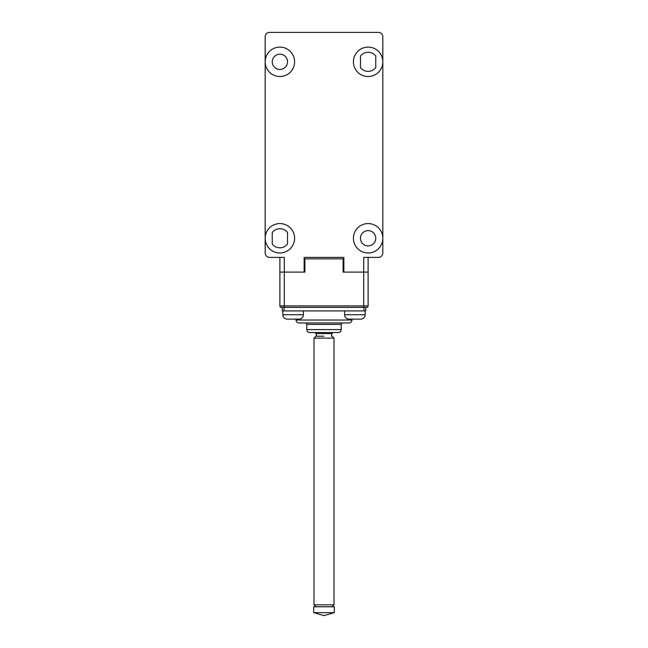 <?xml version="1.0" encoding="UTF-8"?>
<svg xmlns="http://www.w3.org/2000/svg" width="648" height="648" viewBox="0 0 648 648"><rect width="100%" height="100%" fill="white"/><g stroke="black" fill="none" stroke-linecap="round" stroke-linejoin="round"><path stroke-width="0.97" d="M324 336.207L315.916 336.207L324 336.207M333.995 604.868L333.995 338.118L314.005 338.118L314.005 604.868L333.995 604.868L332.084 606.779M324 606.779L334.295 606.779L334.295 612.66L313.705 612.66L313.705 606.779L324 606.779M334.295 612.66L324 615.6L313.705 612.66M365.172 314.734A4.415 4.415 0 0 1 360.766 319.148L348.997 319.148A4.415 4.415 0 0 1 344.59 314.734L365.172 314.734L365.172 310.91M282.828 314.734L303.41 314.734A4.415 4.415 0 0 1 299.003 319.148L287.234 319.148A4.415 4.415 0 0 1 282.828 314.734L282.828 310.91M296.063 320.031L351.937 320.031A2.94 2.94 0 0 1 348.997 322.971L299.003 322.971A2.94 2.94 0 0 1 296.063 320.031L296.063 319.148L287.234 319.148M306.796 329.589L341.204 329.589A2.94 2.94 0 0 1 338.264 332.529L309.736 332.529A2.94 2.94 0 0 1 306.796 329.589L306.796 324.437A1.474 1.474 0 0 0 305.321 322.971M341.204 329.589L341.204 324.437A1.474 1.474 0 0 1 342.679 322.971M316.645 336.207L315.957 333.623A1.474 1.474 0 0 0 314.531 332.529M331.355 336.207L332.043 333.623A1.474 1.474 0 0 1 333.469 332.529M344.59 310.91L344.59 314.734M303.41 314.734L303.41 310.91M351.937 320.031L351.937 319.148L360.766 319.148M343.853 258.86L304.147 258.86M284.002 307.387L284.002 310.91L282.236 310.91L282.236 307.387L284.294 307.387L281.354 307.387A1.474 1.474 0 0 1 279.887 305.913L279.887 272.095L284.294 272.095L279.887 272.095L279.887 257.386M304.884 258.86L304.884 272.095L284.294 272.095L304.147 272.095L304.147 257.386L343.853 257.386L343.853 272.095L363.706 272.095L343.116 272.095L343.116 258.86M368.113 257.386L368.113 272.095L363.706 272.095L368.113 272.095L368.113 305.913A1.474 1.474 0 0 1 366.647 307.387L363.706 307.387L365.764 307.387L365.764 310.91L365.764 307.387M281.354 307.387A1.474 1.474 0 0 1 279.887 305.913L284.294 305.913L284.294 307.387L363.706 307.387L363.706 257.386L378.408 257.386A4.415 4.415 0 0 0 382.822 252.971L382.822 36.815A4.415 4.415 0 0 0 378.408 32.4L269.592 32.4A4.415 4.415 0 0 0 265.178 36.815L265.178 252.971A4.415 4.415 0 0 0 269.592 257.386L284.294 257.386L284.294 305.913L368.113 305.913A1.474 1.474 0 0 1 366.647 307.387M284.002 310.91L365.764 310.91M368.113 47.102A14.701 14.701 0 0 1 382.822 61.811A14.701 14.701 0 0 1 368.113 76.513A14.701 14.701 0 0 1 353.411 61.811A14.701 14.701 0 0 1 368.113 47.102M368.113 71.369A9.558 9.558 0 0 0 375.759 67.546L375.759 56.076A9.558 9.558 0 0 0 360.466 56.076L360.466 67.546A9.558 9.558 0 0 0 368.113 71.369M279.887 47.102A14.701 14.701 0 0 1 294.589 61.811A14.701 14.701 0 0 1 279.887 76.513A14.701 14.701 0 0 1 265.178 61.811A14.701 14.701 0 0 1 279.887 47.102M279.887 54.165A7.646 7.646 0 0 0 272.241 61.811A7.646 7.646 0 0 0 279.887 69.458A7.646 7.646 0 0 0 287.534 61.811A7.646 7.646 0 0 0 279.887 54.165M287.534 232.535A9.558 9.558 0 0 0 272.241 232.535L272.241 244.004A9.558 9.558 0 0 0 287.534 244.004L287.534 232.535M279.887 223.568A14.701 14.701 0 0 1 294.589 238.27A14.701 14.701 0 0 1 279.887 252.971A14.701 14.701 0 0 1 265.178 238.27A14.701 14.701 0 0 1 279.887 223.568M368.113 223.568A14.701 14.701 0 0 1 382.822 238.27A14.701 14.701 0 0 1 368.113 252.971A14.701 14.701 0 0 1 353.411 238.27A14.701 14.701 0 0 1 368.113 223.568M368.113 230.623A7.646 7.646 0 0 0 360.466 238.27A7.646 7.646 0 0 0 368.113 245.916A7.646 7.646 0 0 0 375.759 238.27A7.646 7.646 0 0 0 368.113 230.623M341.204 324.437L306.796 324.437M332.043 333.623L315.957 333.623M363.998 307.387L363.998 310.91M314.005 604.868L315.916 606.779M314.005 338.118L315.916 336.207M333.995 338.118L332.084 336.207"/></g></svg>
